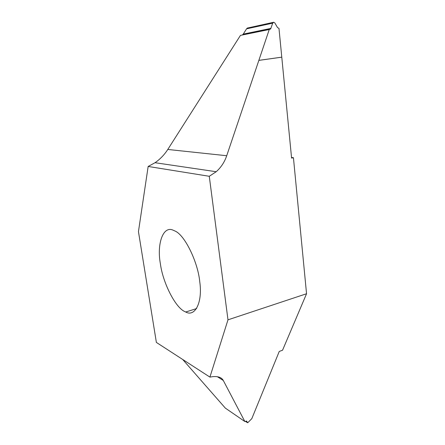 <?xml version="1.0" encoding="UTF-8"?>
<svg xmlns="http://www.w3.org/2000/svg" width="445" height="445" viewBox="0 0 445 445"><rect width="100%" height="100%" fill="white"/><g stroke="black" fill="none" stroke-linecap="round" stroke-linejoin="round"><path stroke-width="0.67" d="M291.531 157.508L293.433 157.691L306.549 293.739L227.985 319.827L209.272 176.287L148.157 166.458L138.451 231.6L156.379 342.428L209.912 377.104L227.985 319.827M246.452 420.998L247.732 422.739L251.803 418.667L279.254 351.439L282.553 350.221L306.549 293.739M172.827 230.054L175.224 231.111C185.148 235.527 198.036 262.661 199.766 281.852C202.748 302.394 195.005 317.302 185.704 312.012L184.886 311.617C175.33 307.628 162.775 282.575 160.367 263.646C156.773 244.277 162.864 225.821 172.827 230.054M209.912 377.104L212.666 376.659C218.117 376.181 221.66 377.46 223.307 380.492L244.845 421.515L246.647 421.126M244.845 421.515L225.342 408.115L182.689 359.471M228.63 410.379L229.003 410.657M258.851 60.387L269.247 29.531L270.627 28.964L272.702 23.157L273.686 22.256L274.821 22.918L277.558 27.623L278.976 28.369L281.78 57.171L258.851 60.387L226.716 155.728C224.569 162.058 221.065 167.387 216.203 171.72L209.272 176.287M148.157 166.458L155.044 162.714C160.156 159.165 164.405 154.743 167.787 149.459L240.456 35.383L269.247 29.531M270.933 28.397L243.259 34.104L242.336 34.999M243.259 34.104L246.569 28.836L272.702 23.157M273.491 22.3L247.364 28.063L246.569 28.836M281.78 57.171L291.586 158.097L293.433 157.691M217.366 376.715L223.307 380.492M247.381 422.633L245.356 421.315M229.742 411.141L228.713 410.468M226.716 155.728L167.787 149.459M281.774 57.155L258.857 60.364M196.662 308.546L185.704 312.012M216.203 171.72L155.044 162.714M242.792 34.671L270.627 28.964M272.963 22.673L246.969 28.347"/></g></svg>
